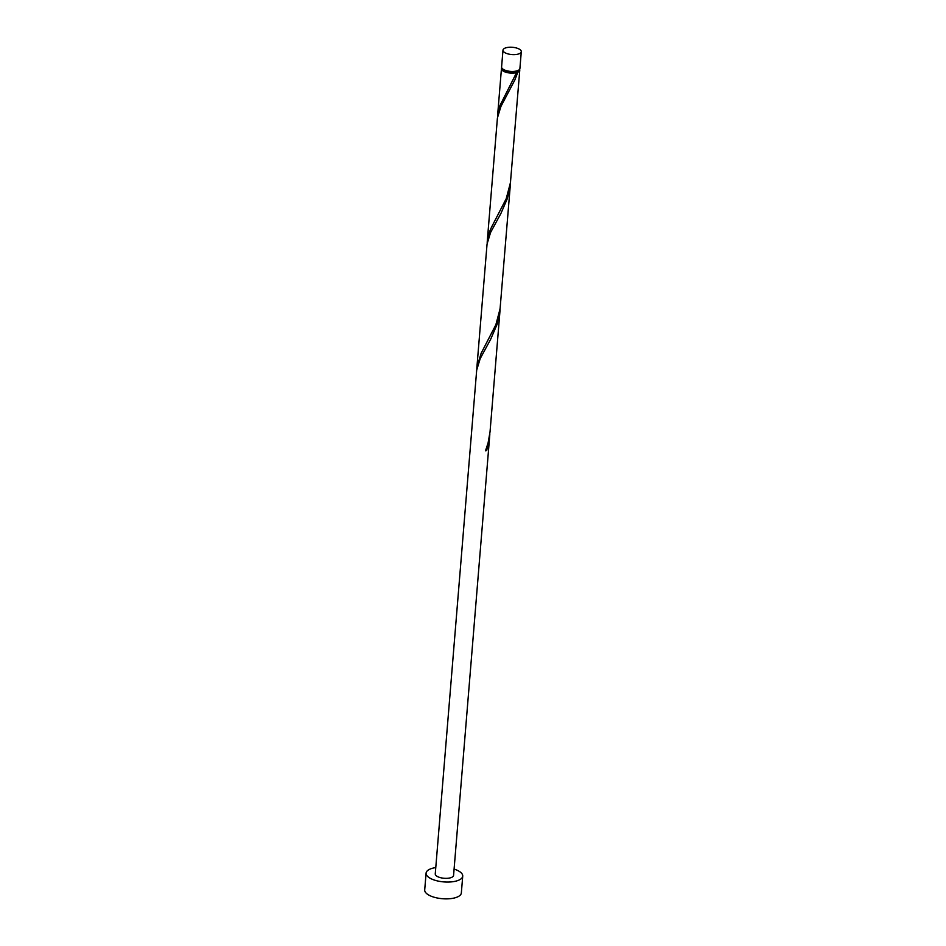 <?xml version="1.0" encoding="UTF-8"?>
<svg xmlns="http://www.w3.org/2000/svg" width="946" height="946" viewBox="0 0 946 946"><rect width="100%" height="100%" fill="white"/><g stroke="black" fill="none" stroke-linecap="round" stroke-linejoin="round"><path stroke-width="1.42" d="M505.814 53.142A9.188 3.654 4.7 0 0 515.605 54.549A9.188 3.654 4.7 0 0 521.293 51.675A9.188 3.654 4.7 0 0 518.443 48.707A9.188 3.654 4.7 0 0 508.652 47.3A9.188 3.654 4.7 0 0 502.976 50.173A9.188 3.654 4.7 0 0 505.814 53.142M521.293 51.675L519.91 68.49A9.188 3.654 -175.3 0 1 514.222 71.364A9.188 3.654 -175.3 0 1 504.431 69.957A9.188 3.654 -175.3 0 1 501.593 66.989L502.976 50.173M518.857 70.004L518.857 70.099A8.266 3.287 -175.3 0 1 516.587 72.097A8.266 3.287 -175.3 0 1 504.928 71.411A8.266 3.287 -175.3 0 1 502.373 68.739L502.373 68.644M435.775 867.588A18.376 7.296 4.7 0 0 426.09 873.134A18.376 7.296 4.7 0 0 431.778 879.071A18.376 7.296 4.7 0 0 451.36 881.885A18.376 7.296 4.7 0 0 462.724 876.138A18.376 7.296 4.7 0 0 457.036 870.202A18.376 7.296 4.7 0 0 454.092 869.09M426.09 873.134L424.707 889.938A18.376 7.296 4.7 0 0 430.395 895.874A18.376 7.296 4.7 0 0 449.977 898.7A18.376 7.296 4.7 0 0 461.341 892.953L462.724 876.138M485.7 450.284L486.752 450.402L489.709 435.799L453.572 875.393A9.188 3.654 4.7 0 1 447.884 878.266A9.188 3.654 4.7 0 1 438.093 876.847A9.188 3.654 4.7 0 1 435.255 873.879L476.689 370.111L480.213 358.581L490.655 339.295L497.111 324.324L500.209 307.722M489.709 435.799L489.839 433.8M486.752 450.402A9.188 3.654 -175.3 0 1 485.487 450.84L488.077 442.988L490.04 431.802L500.079 309.72M519.591 69.306A9.188 3.654 -175.3 0 1 519.768 70.17L510.438 182.708L506.216 198.684L491.506 227.217L489.484 231.841L487.273 241.171L497.419 117.954L500.942 106.425L514.908 79.854L517.852 72.168L516.587 72.606A9.188 3.654 -175.3 0 1 504.289 71.636A9.188 3.654 -175.3 0 1 501.451 68.668A9.188 3.654 -175.3 0 1 501.77 67.84M516.587 72.606L499.855 105.763L497.537 117.115M519.768 70.17A9.188 3.654 -175.3 0 1 517.852 72.168M510.438 183.642L500.079 308.786L495.858 324.762L481.136 353.296L476.902 367.249L487.06 244.033L490.572 232.503L501.025 213.217L507.482 198.246L510.568 181.644M487.273 241.171L487.178 243.193M476.902 367.249L476.808 369.271M501.451 68.668L497.631 115.093"/></g></svg>
